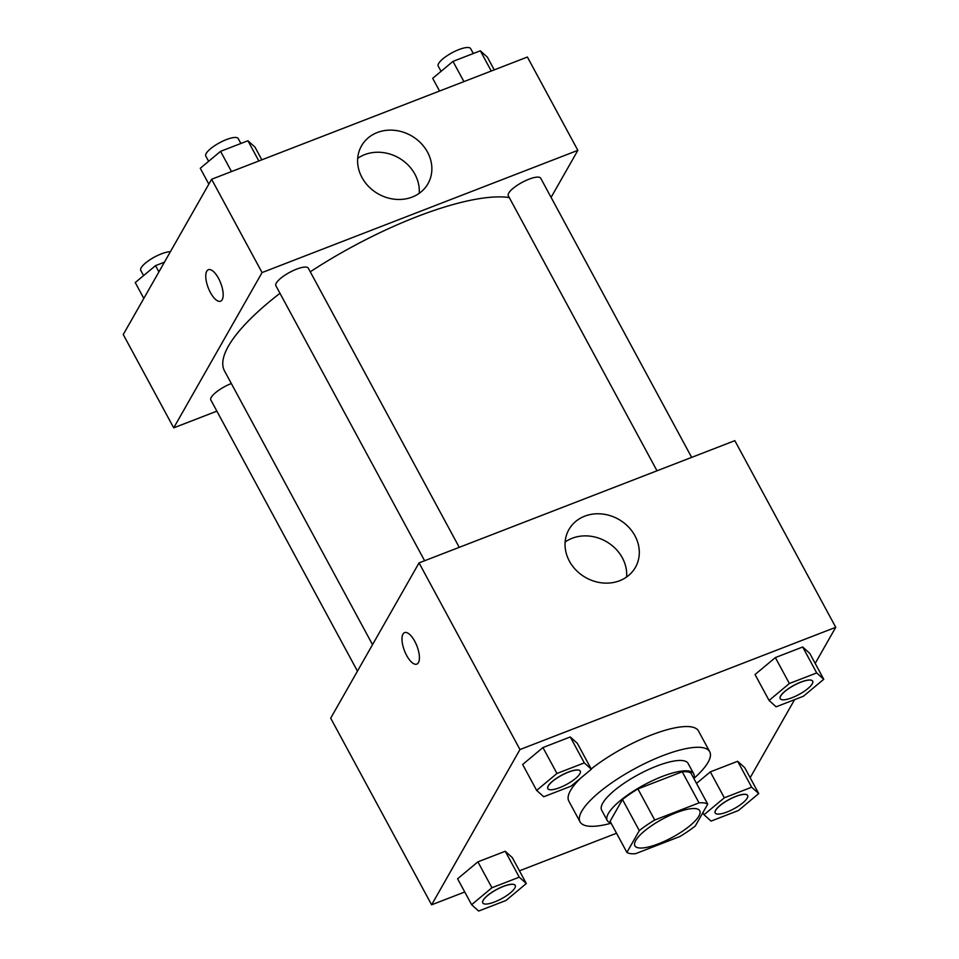 <?xml version="1.0" encoding="UTF-8"?>
<svg xmlns="http://www.w3.org/2000/svg" width="959" height="959" viewBox="0 0 959 959"><rect width="100%" height="100%" fill="white"/><g stroke="black" fill="none" stroke-linecap="round" stroke-linejoin="round"><path stroke-width="1.44" d="M698.895 816.061A36.85 10.369 -28.4 0 1 665.318 840.887A36.85 10.369 -28.4 0 1 634.894 845.802A36.85 10.369 -28.4 0 1 662.381 819.154A36.85 10.369 -28.4 0 1 699.734 810.751A36.85 10.369 -28.4 0 1 698.895 816.061M699.039 802.875L654.733 820.029A47.566 13.39 -28.4 0 0 639.305 830.626L626.898 852.419A47.566 13.39 -28.4 0 0 635.589 853.678L679.895 836.524A47.566 13.39 -28.4 0 0 695.323 825.927L707.718 804.145A47.566 13.39 -28.4 0 0 699.039 802.875L682.221 771.779L637.915 788.921L654.733 820.029M682.221 771.779A47.566 13.39 -28.4 0 1 690.9 773.038L707.718 804.145M637.915 788.921A47.566 13.39 -28.4 0 0 622.487 799.518L610.08 821.312L626.898 852.419M693.765 778.336A49.137 13.834 151.6 0 0 693.717 773.805A49.137 13.834 151.6 0 0 643.909 785.001A49.137 13.834 151.6 0 0 607.275 820.544A49.137 13.834 151.6 0 0 611.039 823.062M607.275 820.544L601.665 810.175A49.137 13.834 -28.4 0 1 638.31 774.632A49.137 13.834 -28.4 0 1 688.106 763.436L693.717 773.805M622.487 799.518L639.305 830.626M611.123 823.23A73.699 20.75 -28.4 0 1 580.051 821.863A73.699 20.75 -28.4 0 1 635.014 768.555A73.699 20.75 -28.4 0 1 709.72 751.748A73.699 20.75 -28.4 0 1 708.042 762.357A73.699 20.75 -28.4 0 1 693.848 778.492M580.051 821.863L568.843 801.125A73.699 20.75 -28.4 0 1 580.495 778.288M591.2 768.962A73.699 20.75 -28.4 0 1 656.627 733.048A73.699 20.75 -28.4 0 1 698.512 731.01L709.72 751.748M815.186 663.424L835.745 627.306L519.97 749.542L431.61 904.816L464.755 891.99M519.442 870.82L616.541 833.239M750.154 777.725L794.579 699.65M758.725 793.572L744.711 767.644L737.663 761.29L710.319 771.875L696.51 783.407L710.319 771.875L724.333 797.804L704.026 814.742L711.075 821.096L738.43 810.511L758.725 793.572L751.676 787.219L724.333 797.804M526.311 883.527L512.298 857.61L505.249 851.256L477.906 861.841L457.599 878.78L471.624 904.697L478.661 911.05L506.016 900.465L526.311 883.527L519.263 877.173L491.919 887.758L471.624 904.697M591.343 769.238L577.33 743.321L570.281 736.968L542.938 747.552L522.643 764.491L536.656 790.408L543.705 796.761L571.049 786.176L591.343 769.238L584.307 762.885L556.951 773.469L536.656 790.408M823.757 679.284L809.744 653.355L802.695 647.001L775.351 657.586L755.045 674.525L769.07 700.454L776.119 706.807L803.462 696.222L823.757 679.284L816.708 672.93L789.365 683.515L769.07 700.454M414.744 641.247A16.89 6.665 68.8 0 1 416.793 664.119A16.89 6.665 68.8 0 1 404.482 650.765A16.89 6.665 68.8 0 1 404.602 632.616A16.89 6.665 68.8 0 1 414.744 641.247M835.745 627.306L734.834 440.672L419.047 562.897L519.97 749.542M419.047 562.897L330.687 718.183L431.61 904.816M404.602 632.604A16.89 6.665 -111.2 0 0 404.482 650.765A16.89 6.665 -111.2 0 0 416.793 664.119M619.622 580.734A38.252 33.457 -150.4 0 1 576.275 570.365A38.252 33.457 -150.4 0 1 568.927 529.536A38.252 33.457 -150.4 0 1 618.711 519.37A38.252 33.457 -150.4 0 1 635.409 567.368A38.252 33.457 -150.4 0 1 619.622 580.734M626.623 576.994A38.252 33.457 29.6 0 0 606.136 541.487A38.252 33.457 29.6 0 0 565.139 542.003M372.524 644.664L224.502 370.905A171.973 48.418 -28.4 0 1 279.98 293.286M310.272 271.805A171.973 48.418 -28.4 0 1 509.277 197.554M691.655 457.383L540.72 178.218A18.425 5.191 151.6 0 0 525.508 180.676A18.425 5.191 151.6 0 0 508.714 193.095A18.425 5.191 151.6 0 0 508.294 195.744L657.011 470.797M357.455 671.144L210.848 399.999A18.425 5.191 -28.4 0 1 231.323 383.528M424.609 560.751L275.88 285.71A18.425 5.191 -28.4 0 1 289.63 272.38A18.425 5.191 -28.4 0 1 308.307 268.172L459.253 547.337M216.878 411.147L173.711 427.858L123.255 334.547L211.615 179.261L262.071 272.572L173.711 427.858M551.077 197.398L577.857 150.347L262.071 272.572M577.857 150.347L527.39 57.037L211.615 179.261M427.51 152.121A38.252 33.457 -150.4 0 1 427.978 183.72A38.252 33.457 -150.4 0 1 378.194 193.874A38.252 33.457 -150.4 0 1 361.495 145.888A38.252 33.457 -150.4 0 1 394.221 130.292A38.252 33.457 -150.4 0 1 427.51 152.121M222.176 299.711A16.89 6.665 68.8 0 1 220.57 301.21A16.89 6.665 68.8 0 1 208.259 287.868A16.89 6.665 68.8 0 1 208.379 269.707A16.89 6.665 68.8 0 1 219.671 280.639A16.89 6.665 68.8 0 1 222.176 299.711M419.191 193.358A38.252 33.457 29.6 0 0 414.923 174.226A38.252 33.457 29.6 0 0 357.695 158.367M208.379 269.707A16.89 6.665 -111.2 0 0 208.259 287.868A16.89 6.665 -111.2 0 0 220.57 301.21M494.245 69.863L487.376 57.156L480.339 50.803L452.984 61.388L432.689 78.326L439.558 91.033M480.339 50.803L491.26 71.014M452.984 61.388L463.916 81.599M441.044 71.362L438.215 66.135A18.425 5.191 -28.4 0 1 451.965 52.805A18.425 5.191 -28.4 0 1 470.641 48.609L473.29 53.524M261.843 159.817L254.974 147.111L247.925 140.757L220.57 151.342L200.275 168.281L208.846 184.14M247.925 140.757L258.858 160.98M220.57 151.342L231.503 171.565M208.63 161.316L205.801 156.101A18.425 5.191 -28.4 0 1 219.551 142.771A18.425 5.191 -28.4 0 1 238.228 138.564L240.889 143.49M164.421 262.203L155.538 265.631L135.243 282.569L143.814 298.429M155.538 265.631L158.918 271.877M143.598 275.605L140.769 270.39A18.425 5.191 -28.4 0 1 150.851 259.194A18.425 5.191 -28.4 0 1 170.378 251.737M780.23 698.667A18.425 5.191 -28.4 0 1 780.206 698.631A18.425 5.191 -28.4 0 1 793.944 685.301A18.425 5.191 -28.4 0 1 812.621 681.106A18.425 5.191 -28.4 0 1 812.645 681.142L812.669 681.178A18.425 5.191 -28.4 0 1 812.249 683.839A18.425 5.191 -28.4 0 1 795.467 696.258A18.425 5.191 -28.4 0 1 780.254 698.715A18.425 5.191 -28.4 0 1 793.992 685.385A18.425 5.191 -28.4 0 1 812.669 681.178M809.744 653.355L802.695 647.001L816.708 672.93M802.695 647.001L775.351 657.586L789.365 683.515M775.351 657.586L755.045 674.525M547.817 788.622A18.425 5.191 -28.4 0 1 547.793 788.586A18.425 5.191 -28.4 0 1 561.53 775.256A18.425 5.191 -28.4 0 1 580.207 771.06A18.425 5.191 -28.4 0 1 580.231 771.096M577.33 743.321L570.281 736.968L584.307 762.885M570.281 736.968L542.938 747.552L556.951 773.469M542.938 747.552L522.643 764.491M579.835 773.793A18.425 5.191 -28.4 0 1 563.053 786.212A18.425 5.191 -28.4 0 1 547.841 788.67A18.425 5.191 -28.4 0 1 561.578 775.34A18.425 5.191 -28.4 0 1 580.255 771.144A18.425 5.191 -28.4 0 1 579.835 773.793M715.21 813.004A18.425 5.191 -28.4 0 1 728.96 799.674A18.425 5.191 -28.4 0 1 747.636 795.467A18.425 5.191 -28.4 0 1 747.217 798.128A18.425 5.191 -28.4 0 1 730.422 810.547A18.425 5.191 -28.4 0 1 715.21 813.004L715.174 812.92A18.425 5.191 -28.4 0 1 715.174 812.92A18.425 5.191 -28.4 0 1 728.912 799.59A18.425 5.191 -28.4 0 1 747.588 795.395A18.425 5.191 -28.4 0 1 747.612 795.431M702.887 812.633L704.026 814.742M744.711 767.644L737.663 761.29L751.676 787.219M737.663 761.29L710.319 771.875M482.785 902.91A18.425 5.191 -28.4 0 1 482.761 902.875A18.425 5.191 -28.4 0 1 496.498 889.544A18.425 5.191 -28.4 0 1 515.175 885.349A18.425 5.191 -28.4 0 1 515.199 885.385M512.298 857.61L505.249 851.256L519.263 877.173M505.249 851.256L477.906 861.841L491.919 887.758M477.906 861.841L457.599 878.78M514.803 888.082A18.425 5.191 -28.4 0 1 498.009 900.501A18.425 5.191 -28.4 0 1 482.809 902.958A18.425 5.191 -28.4 0 1 496.546 889.628A18.425 5.191 -28.4 0 1 515.223 885.433A18.425 5.191 -28.4 0 1 514.803 888.082"/></g></svg>
